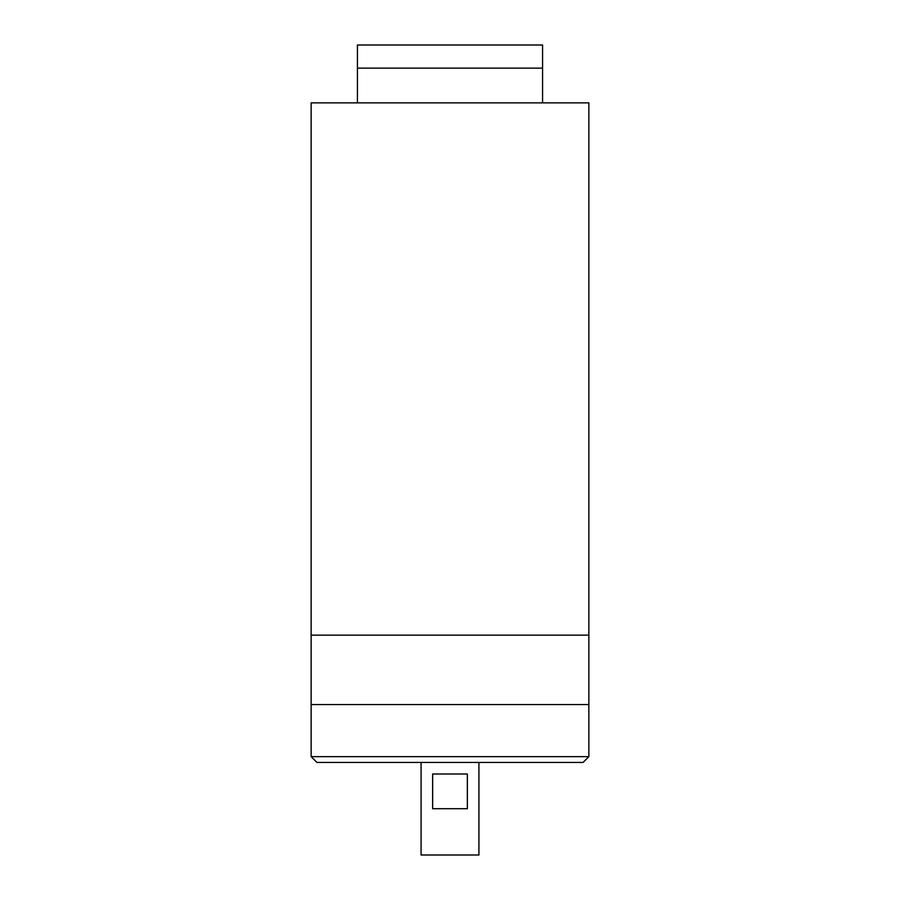 <?xml version="1.0" encoding="UTF-8"?>
<svg xmlns="http://www.w3.org/2000/svg" width="900" height="900" viewBox="0 0 900 900"><rect width="100%" height="100%" fill="white"/><g stroke="black" fill="none" stroke-linecap="round" stroke-linejoin="round"><path stroke-width="1.35" d="M588.859 635.141L311.141 635.141L311.141 102.859L588.859 102.859L588.859 635.141L311.141 635.141L311.141 704.576L588.859 704.576L311.141 704.576L311.141 756.641L588.859 756.641L588.859 635.141M588.859 756.641L583.076 762.424L316.924 762.424L311.141 756.641M357.424 102.859L357.424 68.141L535.511 68.141L357.424 68.141L357.424 45L542.576 45L542.576 102.859M535.511 68.141L542.576 68.141L535.511 68.141M467.359 774L432.641 774L432.641 808.717L467.359 808.717L467.359 774M421.076 762.424L421.076 855L478.924 855L478.924 762.424"/></g></svg>
